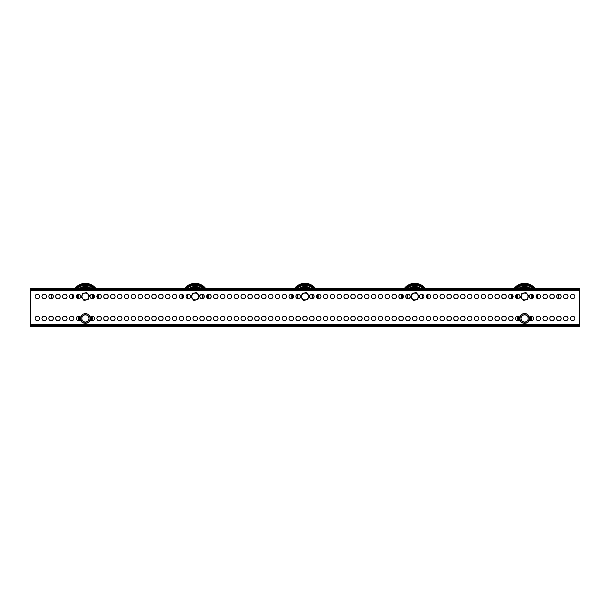 <?xml version="1.0" encoding="UTF-8"?>
<svg xmlns="http://www.w3.org/2000/svg" width="610" height="610" viewBox="0 0 610 610"><rect width="100%" height="100%" fill="white"/><g stroke="black" fill="none" stroke-linecap="round" stroke-linejoin="round"><path stroke-width="0.91" d="M41.976 318.45A2.249 2.249 0 0 0 44.225 320.7A2.249 2.249 0 0 0 46.474 318.45A2.249 2.249 0 0 0 44.225 316.201A2.249 2.249 0 0 0 41.976 318.45M35.113 318.45A2.249 2.249 0 0 0 37.362 320.7A2.249 2.249 0 0 0 39.612 318.45A2.249 2.249 0 0 0 37.362 316.201A2.249 2.249 0 0 0 35.113 318.45M570.388 296.49A2.249 2.249 0 0 0 572.637 298.74A2.249 2.249 0 0 0 574.887 296.49A2.249 2.249 0 0 0 572.637 294.241A2.249 2.249 0 0 0 570.388 296.49M563.526 296.49A2.249 2.249 0 0 0 565.775 298.74A2.249 2.249 0 0 0 568.024 296.49A2.249 2.249 0 0 0 565.775 294.241A2.249 2.249 0 0 0 563.526 296.49M556.663 296.49A2.249 2.249 0 0 0 558.913 298.74A2.249 2.249 0 0 0 561.162 296.49A2.249 2.249 0 0 0 558.913 294.241A2.249 2.249 0 0 0 556.663 296.49M549.801 296.49A2.249 2.249 0 0 0 552.05 298.74A2.249 2.249 0 0 0 554.299 296.49A2.249 2.249 0 0 0 552.05 294.241A2.249 2.249 0 0 0 549.801 296.49M542.938 296.49A2.249 2.249 0 0 0 545.188 298.74A2.249 2.249 0 0 0 547.437 296.49A2.249 2.249 0 0 0 545.188 294.241A2.249 2.249 0 0 0 542.938 296.49M536.076 296.49A2.249 2.249 0 0 0 538.325 298.74A2.249 2.249 0 0 0 540.574 296.49A2.249 2.249 0 0 0 538.325 294.241A2.249 2.249 0 0 0 536.076 296.49M529.213 296.49A2.249 2.249 0 0 0 531.462 298.74A2.249 2.249 0 0 0 533.712 296.49A2.249 2.249 0 0 0 531.462 294.241A2.249 2.249 0 0 0 529.213 296.49M515.488 296.49A2.249 2.249 0 0 0 517.737 298.74A2.249 2.249 0 0 0 519.987 296.49A2.249 2.249 0 0 0 517.737 294.241A2.249 2.249 0 0 0 515.488 296.49M508.626 296.49A2.249 2.249 0 0 0 510.875 298.74A2.249 2.249 0 0 0 513.124 296.49A2.249 2.249 0 0 0 510.875 294.241A2.249 2.249 0 0 0 508.626 296.49M501.763 296.49A2.249 2.249 0 0 0 504.012 298.74A2.249 2.249 0 0 0 506.262 296.49A2.249 2.249 0 0 0 504.012 294.241A2.249 2.249 0 0 0 501.763 296.49M494.901 296.49A2.249 2.249 0 0 0 497.15 298.74A2.249 2.249 0 0 0 499.399 296.49A2.249 2.249 0 0 0 497.15 294.241A2.249 2.249 0 0 0 494.901 296.49M488.038 296.49A2.249 2.249 0 0 0 490.287 298.74A2.249 2.249 0 0 0 492.537 296.49A2.249 2.249 0 0 0 490.287 294.241A2.249 2.249 0 0 0 488.038 296.49M481.176 296.49A2.249 2.249 0 0 0 483.425 298.74A2.249 2.249 0 0 0 485.674 296.49A2.249 2.249 0 0 0 483.425 294.241A2.249 2.249 0 0 0 481.176 296.49M474.313 296.49A2.249 2.249 0 0 0 476.562 298.74A2.249 2.249 0 0 0 478.812 296.49A2.249 2.249 0 0 0 476.562 294.241A2.249 2.249 0 0 0 474.313 296.49M467.451 296.49A2.249 2.249 0 0 0 469.7 298.74A2.249 2.249 0 0 0 471.949 296.49A2.249 2.249 0 0 0 469.7 294.241A2.249 2.249 0 0 0 467.451 296.49M460.588 296.49A2.249 2.249 0 0 0 462.837 298.74A2.249 2.249 0 0 0 465.087 296.49A2.249 2.249 0 0 0 462.837 294.241A2.249 2.249 0 0 0 460.588 296.49M453.726 296.49A2.249 2.249 0 0 0 455.975 298.74A2.249 2.249 0 0 0 458.224 296.49A2.249 2.249 0 0 0 455.975 294.241A2.249 2.249 0 0 0 453.726 296.49M446.863 296.49A2.249 2.249 0 0 0 449.112 298.74A2.249 2.249 0 0 0 451.362 296.49A2.249 2.249 0 0 0 449.112 294.241A2.249 2.249 0 0 0 446.863 296.49M440.001 296.49A2.249 2.249 0 0 0 442.25 298.74A2.249 2.249 0 0 0 444.499 296.49A2.249 2.249 0 0 0 442.25 294.241A2.249 2.249 0 0 0 440.001 296.49M433.138 296.49A2.249 2.249 0 0 0 435.387 298.74A2.249 2.249 0 0 0 437.637 296.49A2.249 2.249 0 0 0 435.387 294.241A2.249 2.249 0 0 0 433.138 296.49M426.276 296.49A2.249 2.249 0 0 0 428.525 298.74A2.249 2.249 0 0 0 430.774 296.49A2.249 2.249 0 0 0 428.525 294.241A2.249 2.249 0 0 0 426.276 296.49M419.413 296.49A2.249 2.249 0 0 0 421.662 298.74A2.249 2.249 0 0 0 423.912 296.49A2.249 2.249 0 0 0 421.662 294.241A2.249 2.249 0 0 0 419.413 296.49M405.688 296.49A2.249 2.249 0 0 0 407.938 298.74A2.249 2.249 0 0 0 410.187 296.49A2.249 2.249 0 0 0 407.938 294.241A2.249 2.249 0 0 0 405.688 296.49M398.826 296.49A2.249 2.249 0 0 0 401.075 298.74A2.249 2.249 0 0 0 403.324 296.49A2.249 2.249 0 0 0 401.075 294.241A2.249 2.249 0 0 0 398.826 296.49M391.963 296.49A2.249 2.249 0 0 0 394.212 298.74A2.249 2.249 0 0 0 396.462 296.49A2.249 2.249 0 0 0 394.212 294.241A2.249 2.249 0 0 0 391.963 296.49M385.101 296.49A2.249 2.249 0 0 0 387.35 298.74A2.249 2.249 0 0 0 389.599 296.49A2.249 2.249 0 0 0 387.35 294.241A2.249 2.249 0 0 0 385.101 296.49M378.238 296.49A2.249 2.249 0 0 0 380.487 298.74A2.249 2.249 0 0 0 382.737 296.49A2.249 2.249 0 0 0 380.487 294.241A2.249 2.249 0 0 0 378.238 296.49M371.376 296.49A2.249 2.249 0 0 0 373.625 298.74A2.249 2.249 0 0 0 375.874 296.49A2.249 2.249 0 0 0 373.625 294.241A2.249 2.249 0 0 0 371.376 296.49M364.513 296.49A2.249 2.249 0 0 0 366.762 298.74A2.249 2.249 0 0 0 369.012 296.49A2.249 2.249 0 0 0 366.762 294.241A2.249 2.249 0 0 0 364.513 296.49M357.651 296.49A2.249 2.249 0 0 0 359.9 298.74A2.249 2.249 0 0 0 362.149 296.49A2.249 2.249 0 0 0 359.9 294.241A2.249 2.249 0 0 0 357.651 296.49M350.788 296.49A2.249 2.249 0 0 0 353.037 298.74A2.249 2.249 0 0 0 355.287 296.49A2.249 2.249 0 0 0 353.037 294.241A2.249 2.249 0 0 0 350.788 296.49M343.926 296.49A2.249 2.249 0 0 0 346.175 298.74A2.249 2.249 0 0 0 348.424 296.49A2.249 2.249 0 0 0 346.175 294.241A2.249 2.249 0 0 0 343.926 296.49M337.063 296.49A2.249 2.249 0 0 0 339.312 298.74A2.249 2.249 0 0 0 341.562 296.49A2.249 2.249 0 0 0 339.312 294.241A2.249 2.249 0 0 0 337.063 296.49M330.201 296.49A2.249 2.249 0 0 0 332.45 298.74A2.249 2.249 0 0 0 334.699 296.49A2.249 2.249 0 0 0 332.45 294.241A2.249 2.249 0 0 0 330.201 296.49M323.338 296.49A2.249 2.249 0 0 0 325.587 298.74A2.249 2.249 0 0 0 327.837 296.49A2.249 2.249 0 0 0 325.587 294.241A2.249 2.249 0 0 0 323.338 296.49M316.476 296.49A2.249 2.249 0 0 0 318.725 298.74A2.249 2.249 0 0 0 320.974 296.49A2.249 2.249 0 0 0 318.725 294.241A2.249 2.249 0 0 0 316.476 296.49M309.613 296.49A2.249 2.249 0 0 0 311.862 298.74A2.249 2.249 0 0 0 314.112 296.49A2.249 2.249 0 0 0 311.862 294.241A2.249 2.249 0 0 0 309.613 296.49M295.888 296.49A2.249 2.249 0 0 0 298.137 298.74A2.249 2.249 0 0 0 300.387 296.49A2.249 2.249 0 0 0 298.137 294.241A2.249 2.249 0 0 0 295.888 296.49M289.026 296.49A2.249 2.249 0 0 0 291.275 298.74A2.249 2.249 0 0 0 293.524 296.49A2.249 2.249 0 0 0 291.275 294.241A2.249 2.249 0 0 0 289.026 296.49M282.163 296.49A2.249 2.249 0 0 0 284.412 298.74A2.249 2.249 0 0 0 286.662 296.49A2.249 2.249 0 0 0 284.412 294.241A2.249 2.249 0 0 0 282.163 296.49M275.301 296.49A2.249 2.249 0 0 0 277.55 298.74A2.249 2.249 0 0 0 279.799 296.49A2.249 2.249 0 0 0 277.55 294.241A2.249 2.249 0 0 0 275.301 296.49M268.438 296.49A2.249 2.249 0 0 0 270.688 298.74A2.249 2.249 0 0 0 272.937 296.49A2.249 2.249 0 0 0 270.688 294.241A2.249 2.249 0 0 0 268.438 296.49M261.576 296.49A2.249 2.249 0 0 0 263.825 298.74A2.249 2.249 0 0 0 266.074 296.49A2.249 2.249 0 0 0 263.825 294.241A2.249 2.249 0 0 0 261.576 296.49M254.713 296.49A2.249 2.249 0 0 0 256.962 298.74A2.249 2.249 0 0 0 259.212 296.49A2.249 2.249 0 0 0 256.962 294.241A2.249 2.249 0 0 0 254.713 296.49M247.851 296.49A2.249 2.249 0 0 0 250.1 298.74A2.249 2.249 0 0 0 252.349 296.49A2.249 2.249 0 0 0 250.1 294.241A2.249 2.249 0 0 0 247.851 296.49M240.988 296.49A2.249 2.249 0 0 0 243.237 298.74A2.249 2.249 0 0 0 245.487 296.49A2.249 2.249 0 0 0 243.237 294.241A2.249 2.249 0 0 0 240.988 296.49M234.126 296.49A2.249 2.249 0 0 0 236.375 298.74A2.249 2.249 0 0 0 238.624 296.49A2.249 2.249 0 0 0 236.375 294.241A2.249 2.249 0 0 0 234.126 296.49M227.263 296.49A2.249 2.249 0 0 0 229.512 298.74A2.249 2.249 0 0 0 231.762 296.49A2.249 2.249 0 0 0 229.512 294.241A2.249 2.249 0 0 0 227.263 296.49M220.401 296.49A2.249 2.249 0 0 0 222.65 298.74A2.249 2.249 0 0 0 224.899 296.49A2.249 2.249 0 0 0 222.65 294.241A2.249 2.249 0 0 0 220.401 296.49M213.538 296.49A2.249 2.249 0 0 0 215.787 298.74A2.249 2.249 0 0 0 218.037 296.49A2.249 2.249 0 0 0 215.787 294.241A2.249 2.249 0 0 0 213.538 296.49M206.676 296.49A2.249 2.249 0 0 0 208.925 298.74A2.249 2.249 0 0 0 211.174 296.49A2.249 2.249 0 0 0 208.925 294.241A2.249 2.249 0 0 0 206.676 296.49M199.813 296.49A2.249 2.249 0 0 0 202.062 298.74A2.249 2.249 0 0 0 204.312 296.49A2.249 2.249 0 0 0 202.062 294.241A2.249 2.249 0 0 0 199.813 296.49M186.088 296.49A2.249 2.249 0 0 0 188.337 298.74A2.249 2.249 0 0 0 190.587 296.49A2.249 2.249 0 0 0 188.337 294.241A2.249 2.249 0 0 0 186.088 296.49M179.226 296.49A2.249 2.249 0 0 0 181.475 298.74A2.249 2.249 0 0 0 183.724 296.49A2.249 2.249 0 0 0 181.475 294.241A2.249 2.249 0 0 0 179.226 296.49M172.363 296.49A2.249 2.249 0 0 0 174.612 298.74A2.249 2.249 0 0 0 176.862 296.49A2.249 2.249 0 0 0 174.612 294.241A2.249 2.249 0 0 0 172.363 296.49M165.501 296.49A2.249 2.249 0 0 0 167.75 298.74A2.249 2.249 0 0 0 169.999 296.49A2.249 2.249 0 0 0 167.75 294.241A2.249 2.249 0 0 0 165.501 296.49M158.638 296.49A2.249 2.249 0 0 0 160.887 298.74A2.249 2.249 0 0 0 163.137 296.49A2.249 2.249 0 0 0 160.887 294.241A2.249 2.249 0 0 0 158.638 296.49M151.776 296.49A2.249 2.249 0 0 0 154.025 298.74A2.249 2.249 0 0 0 156.274 296.49A2.249 2.249 0 0 0 154.025 294.241A2.249 2.249 0 0 0 151.776 296.49M144.913 296.49A2.249 2.249 0 0 0 147.162 298.74A2.249 2.249 0 0 0 149.412 296.49A2.249 2.249 0 0 0 147.162 294.241A2.249 2.249 0 0 0 144.913 296.49M138.051 296.49A2.249 2.249 0 0 0 140.3 298.74A2.249 2.249 0 0 0 142.549 296.49A2.249 2.249 0 0 0 140.3 294.241A2.249 2.249 0 0 0 138.051 296.49M131.188 296.49A2.249 2.249 0 0 0 133.438 298.74A2.249 2.249 0 0 0 135.687 296.49A2.249 2.249 0 0 0 133.438 294.241A2.249 2.249 0 0 0 131.188 296.49M124.326 296.49A2.249 2.249 0 0 0 126.575 298.74A2.249 2.249 0 0 0 128.824 296.49A2.249 2.249 0 0 0 126.575 294.241A2.249 2.249 0 0 0 124.326 296.49M117.463 296.49A2.249 2.249 0 0 0 119.712 298.74A2.249 2.249 0 0 0 121.962 296.49A2.249 2.249 0 0 0 119.712 294.241A2.249 2.249 0 0 0 117.463 296.49M110.601 296.49A2.249 2.249 0 0 0 112.85 298.74A2.249 2.249 0 0 0 115.099 296.49A2.249 2.249 0 0 0 112.85 294.241A2.249 2.249 0 0 0 110.601 296.49M103.738 296.49A2.249 2.249 0 0 0 105.987 298.74A2.249 2.249 0 0 0 108.237 296.49A2.249 2.249 0 0 0 105.987 294.241A2.249 2.249 0 0 0 103.738 296.49M96.876 296.49A2.249 2.249 0 0 0 99.125 298.74A2.249 2.249 0 0 0 101.374 296.49A2.249 2.249 0 0 0 99.125 294.241A2.249 2.249 0 0 0 96.876 296.49M90.013 296.49A2.249 2.249 0 0 0 92.262 298.74A2.249 2.249 0 0 0 94.512 296.49A2.249 2.249 0 0 0 92.262 294.241A2.249 2.249 0 0 0 90.013 296.49M76.288 296.49A2.249 2.249 0 0 0 78.537 298.74A2.249 2.249 0 0 0 80.787 296.49A2.249 2.249 0 0 0 78.537 294.241A2.249 2.249 0 0 0 76.288 296.49M69.426 296.49A2.249 2.249 0 0 0 71.675 298.74A2.249 2.249 0 0 0 73.924 296.49A2.249 2.249 0 0 0 71.675 294.241A2.249 2.249 0 0 0 69.426 296.49M62.563 296.49A2.249 2.249 0 0 0 64.812 298.74A2.249 2.249 0 0 0 67.062 296.49A2.249 2.249 0 0 0 64.812 294.241A2.249 2.249 0 0 0 62.563 296.49M55.701 296.49A2.249 2.249 0 0 0 57.95 298.74A2.249 2.249 0 0 0 60.199 296.49A2.249 2.249 0 0 0 57.95 294.241A2.249 2.249 0 0 0 55.701 296.49M48.838 296.49A2.249 2.249 0 0 0 51.087 298.74A2.249 2.249 0 0 0 53.337 296.49A2.249 2.249 0 0 0 51.087 294.241A2.249 2.249 0 0 0 48.838 296.49M41.976 296.49A2.249 2.249 0 0 0 44.225 298.74A2.249 2.249 0 0 0 46.474 296.49A2.249 2.249 0 0 0 44.225 294.241A2.249 2.249 0 0 0 41.976 296.49M35.113 296.49A2.249 2.249 0 0 0 37.362 298.74A2.249 2.249 0 0 0 39.612 296.49A2.249 2.249 0 0 0 37.362 294.241A2.249 2.249 0 0 0 35.113 296.49M48.838 318.45A2.249 2.249 0 0 0 51.087 320.7A2.249 2.249 0 0 0 53.337 318.45A2.249 2.249 0 0 0 51.087 316.201A2.249 2.249 0 0 0 48.838 318.45M55.701 318.45A2.249 2.249 0 0 0 57.95 320.7A2.249 2.249 0 0 0 60.199 318.45A2.249 2.249 0 0 0 57.95 316.201A2.249 2.249 0 0 0 55.701 318.45M62.563 318.45A2.249 2.249 0 0 0 64.812 320.7A2.249 2.249 0 0 0 67.062 318.45A2.249 2.249 0 0 0 64.812 316.201A2.249 2.249 0 0 0 62.563 318.45M69.426 318.45A2.249 2.249 0 0 0 71.675 320.7A2.249 2.249 0 0 0 73.924 318.45A2.249 2.249 0 0 0 71.675 316.201A2.249 2.249 0 0 0 69.426 318.45M80.52 317.383A2.249 2.249 0 0 0 76.288 318.45A2.249 2.249 0 0 0 80.52 319.518M90.28 319.518A2.249 2.249 0 0 0 94.512 318.45A2.249 2.249 0 0 0 90.28 317.383M96.876 318.45A2.249 2.249 0 0 0 99.125 320.7A2.249 2.249 0 0 0 101.374 318.45A2.249 2.249 0 0 0 99.125 316.201A2.249 2.249 0 0 0 96.876 318.45M103.738 318.45A2.249 2.249 0 0 0 105.987 320.7A2.249 2.249 0 0 0 108.237 318.45A2.249 2.249 0 0 0 105.987 316.201A2.249 2.249 0 0 0 103.738 318.45M110.601 318.45A2.249 2.249 0 0 0 112.85 320.7A2.249 2.249 0 0 0 115.099 318.45A2.249 2.249 0 0 0 112.85 316.201A2.249 2.249 0 0 0 110.601 318.45M117.463 318.45A2.249 2.249 0 0 0 119.712 320.7A2.249 2.249 0 0 0 121.962 318.45A2.249 2.249 0 0 0 119.712 316.201A2.249 2.249 0 0 0 117.463 318.45M124.326 318.45A2.249 2.249 0 0 0 126.575 320.7A2.249 2.249 0 0 0 128.824 318.45A2.249 2.249 0 0 0 126.575 316.201A2.249 2.249 0 0 0 124.326 318.45M131.188 318.45A2.249 2.249 0 0 0 133.438 320.7A2.249 2.249 0 0 0 135.687 318.45A2.249 2.249 0 0 0 133.438 316.201A2.249 2.249 0 0 0 131.188 318.45M138.051 318.45A2.249 2.249 0 0 0 140.3 320.7A2.249 2.249 0 0 0 142.549 318.45A2.249 2.249 0 0 0 140.3 316.201A2.249 2.249 0 0 0 138.051 318.45M144.913 318.45A2.249 2.249 0 0 0 147.162 320.7A2.249 2.249 0 0 0 149.412 318.45A2.249 2.249 0 0 0 147.162 316.201A2.249 2.249 0 0 0 144.913 318.45M151.776 318.45A2.249 2.249 0 0 0 154.025 320.7A2.249 2.249 0 0 0 156.274 318.45A2.249 2.249 0 0 0 154.025 316.201A2.249 2.249 0 0 0 151.776 318.45M158.638 318.45A2.249 2.249 0 0 0 160.887 320.7A2.249 2.249 0 0 0 163.137 318.45A2.249 2.249 0 0 0 160.887 316.201A2.249 2.249 0 0 0 158.638 318.45M165.501 318.45A2.249 2.249 0 0 0 167.75 320.7A2.249 2.249 0 0 0 169.999 318.45A2.249 2.249 0 0 0 167.75 316.201A2.249 2.249 0 0 0 165.501 318.45M172.363 318.45A2.249 2.249 0 0 0 174.612 320.7A2.249 2.249 0 0 0 176.862 318.45A2.249 2.249 0 0 0 174.612 316.201A2.249 2.249 0 0 0 172.363 318.45M179.226 318.45A2.249 2.249 0 0 0 181.475 320.7A2.249 2.249 0 0 0 183.724 318.45A2.249 2.249 0 0 0 181.475 316.201A2.249 2.249 0 0 0 179.226 318.45M186.088 318.45A2.249 2.249 0 0 0 188.337 320.7A2.249 2.249 0 0 0 190.587 318.45A2.249 2.249 0 0 0 188.337 316.201A2.249 2.249 0 0 0 186.088 318.45M192.951 318.45A2.249 2.249 0 0 0 195.2 320.7A2.249 2.249 0 0 0 197.449 318.45A2.249 2.249 0 0 0 195.2 316.201A2.249 2.249 0 0 0 192.951 318.45M199.813 318.45A2.249 2.249 0 0 0 202.062 320.7A2.249 2.249 0 0 0 204.312 318.45A2.249 2.249 0 0 0 202.062 316.201A2.249 2.249 0 0 0 199.813 318.45M206.676 318.45A2.249 2.249 0 0 0 208.925 320.7A2.249 2.249 0 0 0 211.174 318.45A2.249 2.249 0 0 0 208.925 316.201A2.249 2.249 0 0 0 206.676 318.45M213.538 318.45A2.249 2.249 0 0 0 215.787 320.7A2.249 2.249 0 0 0 218.037 318.45A2.249 2.249 0 0 0 215.787 316.201A2.249 2.249 0 0 0 213.538 318.45M220.401 318.45A2.249 2.249 0 0 0 222.65 320.7A2.249 2.249 0 0 0 224.899 318.45A2.249 2.249 0 0 0 222.65 316.201A2.249 2.249 0 0 0 220.401 318.45M227.263 318.45A2.249 2.249 0 0 0 229.512 320.7A2.249 2.249 0 0 0 231.762 318.45A2.249 2.249 0 0 0 229.512 316.201A2.249 2.249 0 0 0 227.263 318.45M234.126 318.45A2.249 2.249 0 0 0 236.375 320.7A2.249 2.249 0 0 0 238.624 318.45A2.249 2.249 0 0 0 236.375 316.201A2.249 2.249 0 0 0 234.126 318.45M240.988 318.45A2.249 2.249 0 0 0 243.237 320.7A2.249 2.249 0 0 0 245.487 318.45A2.249 2.249 0 0 0 243.237 316.201A2.249 2.249 0 0 0 240.988 318.45M247.851 318.45A2.249 2.249 0 0 0 250.1 320.7A2.249 2.249 0 0 0 252.349 318.45A2.249 2.249 0 0 0 250.1 316.201A2.249 2.249 0 0 0 247.851 318.45M254.713 318.45A2.249 2.249 0 0 0 256.962 320.7A2.249 2.249 0 0 0 259.212 318.45A2.249 2.249 0 0 0 256.962 316.201A2.249 2.249 0 0 0 254.713 318.45M261.576 318.45A2.249 2.249 0 0 0 263.825 320.7A2.249 2.249 0 0 0 266.074 318.45A2.249 2.249 0 0 0 263.825 316.201A2.249 2.249 0 0 0 261.576 318.45M268.438 318.45A2.249 2.249 0 0 0 270.688 320.7A2.249 2.249 0 0 0 272.937 318.45A2.249 2.249 0 0 0 270.688 316.201A2.249 2.249 0 0 0 268.438 318.45M275.301 318.45A2.249 2.249 0 0 0 277.55 320.7A2.249 2.249 0 0 0 279.799 318.45A2.249 2.249 0 0 0 277.55 316.201A2.249 2.249 0 0 0 275.301 318.45M282.163 318.45A2.249 2.249 0 0 0 284.412 320.7A2.249 2.249 0 0 0 286.662 318.45A2.249 2.249 0 0 0 284.412 316.201A2.249 2.249 0 0 0 282.163 318.45M289.026 318.45A2.249 2.249 0 0 0 291.275 320.7A2.249 2.249 0 0 0 293.524 318.45A2.249 2.249 0 0 0 291.275 316.201A2.249 2.249 0 0 0 289.026 318.45M295.888 318.45A2.249 2.249 0 0 0 298.137 320.7A2.249 2.249 0 0 0 300.387 318.45A2.249 2.249 0 0 0 298.137 316.201A2.249 2.249 0 0 0 295.888 318.45M302.751 318.45A2.249 2.249 0 0 0 305 320.7A2.249 2.249 0 0 0 307.249 318.45A2.249 2.249 0 0 0 305 316.201A2.249 2.249 0 0 0 302.751 318.45M309.613 318.45A2.249 2.249 0 0 0 311.862 320.7A2.249 2.249 0 0 0 314.112 318.45A2.249 2.249 0 0 0 311.862 316.201A2.249 2.249 0 0 0 309.613 318.45M316.476 318.45A2.249 2.249 0 0 0 318.725 320.7A2.249 2.249 0 0 0 320.974 318.45A2.249 2.249 0 0 0 318.725 316.201A2.249 2.249 0 0 0 316.476 318.45M323.338 318.45A2.249 2.249 0 0 0 325.587 320.7A2.249 2.249 0 0 0 327.837 318.45A2.249 2.249 0 0 0 325.587 316.201A2.249 2.249 0 0 0 323.338 318.45M330.201 318.45A2.249 2.249 0 0 0 332.45 320.7A2.249 2.249 0 0 0 334.699 318.45A2.249 2.249 0 0 0 332.45 316.201A2.249 2.249 0 0 0 330.201 318.45M337.063 318.45A2.249 2.249 0 0 0 339.312 320.7A2.249 2.249 0 0 0 341.562 318.45A2.249 2.249 0 0 0 339.312 316.201A2.249 2.249 0 0 0 337.063 318.45M343.926 318.45A2.249 2.249 0 0 0 346.175 320.7A2.249 2.249 0 0 0 348.424 318.45A2.249 2.249 0 0 0 346.175 316.201A2.249 2.249 0 0 0 343.926 318.45M350.788 318.45A2.249 2.249 0 0 0 353.037 320.7A2.249 2.249 0 0 0 355.287 318.45A2.249 2.249 0 0 0 353.037 316.201A2.249 2.249 0 0 0 350.788 318.45M357.651 318.45A2.249 2.249 0 0 0 359.9 320.7A2.249 2.249 0 0 0 362.149 318.45A2.249 2.249 0 0 0 359.9 316.201A2.249 2.249 0 0 0 357.651 318.45M364.513 318.45A2.249 2.249 0 0 0 366.762 320.7A2.249 2.249 0 0 0 369.012 318.45A2.249 2.249 0 0 0 366.762 316.201A2.249 2.249 0 0 0 364.513 318.45M371.376 318.45A2.249 2.249 0 0 0 373.625 320.7A2.249 2.249 0 0 0 375.874 318.45A2.249 2.249 0 0 0 373.625 316.201A2.249 2.249 0 0 0 371.376 318.45M378.238 318.45A2.249 2.249 0 0 0 380.487 320.7A2.249 2.249 0 0 0 382.737 318.45A2.249 2.249 0 0 0 380.487 316.201A2.249 2.249 0 0 0 378.238 318.45M385.101 318.45A2.249 2.249 0 0 0 387.35 320.7A2.249 2.249 0 0 0 389.599 318.45A2.249 2.249 0 0 0 387.35 316.201A2.249 2.249 0 0 0 385.101 318.45M391.963 318.45A2.249 2.249 0 0 0 394.212 320.7A2.249 2.249 0 0 0 396.462 318.45A2.249 2.249 0 0 0 394.212 316.201A2.249 2.249 0 0 0 391.963 318.45M398.826 318.45A2.249 2.249 0 0 0 401.075 320.7A2.249 2.249 0 0 0 403.324 318.45A2.249 2.249 0 0 0 401.075 316.201A2.249 2.249 0 0 0 398.826 318.45M405.688 318.45A2.249 2.249 0 0 0 407.938 320.7A2.249 2.249 0 0 0 410.187 318.45A2.249 2.249 0 0 0 407.938 316.201A2.249 2.249 0 0 0 405.688 318.45M412.551 318.45A2.249 2.249 0 0 0 414.8 320.7A2.249 2.249 0 0 0 417.049 318.45A2.249 2.249 0 0 0 414.8 316.201A2.249 2.249 0 0 0 412.551 318.45M419.413 318.45A2.249 2.249 0 0 0 421.662 320.7A2.249 2.249 0 0 0 423.912 318.45A2.249 2.249 0 0 0 421.662 316.201A2.249 2.249 0 0 0 419.413 318.45M426.276 318.45A2.249 2.249 0 0 0 428.525 320.7A2.249 2.249 0 0 0 430.774 318.45A2.249 2.249 0 0 0 428.525 316.201A2.249 2.249 0 0 0 426.276 318.45M433.138 318.45A2.249 2.249 0 0 0 435.387 320.7A2.249 2.249 0 0 0 437.637 318.45A2.249 2.249 0 0 0 435.387 316.201A2.249 2.249 0 0 0 433.138 318.45M440.001 318.45A2.249 2.249 0 0 0 442.25 320.7A2.249 2.249 0 0 0 444.499 318.45A2.249 2.249 0 0 0 442.25 316.201A2.249 2.249 0 0 0 440.001 318.45M446.863 318.45A2.249 2.249 0 0 0 449.112 320.7A2.249 2.249 0 0 0 451.362 318.45A2.249 2.249 0 0 0 449.112 316.201A2.249 2.249 0 0 0 446.863 318.45M453.726 318.45A2.249 2.249 0 0 0 455.975 320.7A2.249 2.249 0 0 0 458.224 318.45A2.249 2.249 0 0 0 455.975 316.201A2.249 2.249 0 0 0 453.726 318.45M460.588 318.45A2.249 2.249 0 0 0 462.837 320.7A2.249 2.249 0 0 0 465.087 318.45A2.249 2.249 0 0 0 462.837 316.201A2.249 2.249 0 0 0 460.588 318.45M467.451 318.45A2.249 2.249 0 0 0 469.7 320.7A2.249 2.249 0 0 0 471.949 318.45A2.249 2.249 0 0 0 469.7 316.201A2.249 2.249 0 0 0 467.451 318.45M474.313 318.45A2.249 2.249 0 0 0 476.562 320.7A2.249 2.249 0 0 0 478.812 318.45A2.249 2.249 0 0 0 476.562 316.201A2.249 2.249 0 0 0 474.313 318.45M481.176 318.45A2.249 2.249 0 0 0 483.425 320.7A2.249 2.249 0 0 0 485.674 318.45A2.249 2.249 0 0 0 483.425 316.201A2.249 2.249 0 0 0 481.176 318.45M488.038 318.45A2.249 2.249 0 0 0 490.287 320.7A2.249 2.249 0 0 0 492.537 318.45A2.249 2.249 0 0 0 490.287 316.201A2.249 2.249 0 0 0 488.038 318.45M494.901 318.45A2.249 2.249 0 0 0 497.15 320.7A2.249 2.249 0 0 0 499.399 318.45A2.249 2.249 0 0 0 497.15 316.201A2.249 2.249 0 0 0 494.901 318.45M501.763 318.45A2.249 2.249 0 0 0 504.012 320.7A2.249 2.249 0 0 0 506.262 318.45A2.249 2.249 0 0 0 504.012 316.201A2.249 2.249 0 0 0 501.763 318.45M508.626 318.45A2.249 2.249 0 0 0 510.875 320.7A2.249 2.249 0 0 0 513.124 318.45A2.249 2.249 0 0 0 510.875 316.201A2.249 2.249 0 0 0 508.626 318.45M519.72 317.383A2.249 2.249 0 0 0 515.488 318.45A2.249 2.249 0 0 0 519.72 319.518M529.48 319.518A2.249 2.249 0 0 0 533.712 318.45A2.249 2.249 0 0 0 529.48 317.383M536.076 318.45A2.249 2.249 0 0 0 538.325 320.7A2.249 2.249 0 0 0 540.574 318.45A2.249 2.249 0 0 0 538.325 316.201A2.249 2.249 0 0 0 536.076 318.45M542.938 318.45A2.249 2.249 0 0 0 545.188 320.7A2.249 2.249 0 0 0 547.437 318.45A2.249 2.249 0 0 0 545.188 316.201A2.249 2.249 0 0 0 542.938 318.45M549.801 318.45A2.249 2.249 0 0 0 552.05 320.7A2.249 2.249 0 0 0 554.299 318.45A2.249 2.249 0 0 0 552.05 316.201A2.249 2.249 0 0 0 549.801 318.45M556.663 318.45A2.249 2.249 0 0 0 558.913 320.7A2.249 2.249 0 0 0 561.162 318.45A2.249 2.249 0 0 0 558.913 316.201A2.249 2.249 0 0 0 556.663 318.45M563.526 318.45A2.249 2.249 0 0 0 565.775 320.7A2.249 2.249 0 0 0 568.024 318.45A2.249 2.249 0 0 0 565.775 316.201A2.249 2.249 0 0 0 563.526 318.45M570.388 318.45A2.249 2.249 0 0 0 572.637 320.7A2.249 2.249 0 0 0 574.887 318.45A2.249 2.249 0 0 0 572.637 316.201A2.249 2.249 0 0 0 570.388 318.45M579.5 290.452L579.5 324.489L30.5 324.489L30.5 290.452L579.5 290.452L579.5 289.353L30.5 289.353L30.5 290.452M30.5 324.489L30.5 325.587L579.5 325.587L579.5 324.489M579.5 325.587L579.5 326.685L577.304 326.685L577.304 325.587M32.696 325.587L32.696 326.685L30.5 326.685L30.5 325.587M32.696 326.685L577.304 326.685M30.5 289.353L30.5 288.255L32.696 288.255L32.696 289.353M577.304 289.353L577.304 288.255L579.5 288.255L579.5 289.353M577.304 288.255L32.696 288.255M528.168 320.509L524.6 322.568L522.816 321.539A3.568 3.568 0 0 1 522.816 315.362A3.568 3.568 0 0 1 528.168 318.45A3.568 3.568 0 0 1 522.816 321.539L521.032 320.509L521.032 316.392L524.6 314.333L528.168 316.392L526.384 315.362A3.568 3.568 0 0 1 528.168 318.45L528.168 316.392L528.168 318.45A3.568 3.568 0 0 1 526.384 321.539L524.6 322.568L521.032 320.509L523.227 321.783L521.032 320.509L521.032 316.392L524.6 314.333L526.384 315.362A3.568 3.568 0 0 0 521.032 318.45L521.032 316.392L521.032 318.45A3.568 3.568 0 0 0 526.384 321.539L528.168 320.509L528.168 318.45L528.168 320.509M528.168 319.343L528.168 318.496L528.168 319.343M521.032 319.571L521.032 318.489L521.032 319.571M530.082 320.227A5.764 5.764 0 0 0 530.082 316.674M530.563 320.517A6.313 6.313 0 0 0 530.563 316.384M531.096 316.232A6.862 6.862 0 0 1 531.096 320.669M518.103 320.669A6.862 6.862 0 0 1 518.103 316.232M519.118 316.674A5.764 5.764 0 0 0 519.118 320.227M518.637 316.384A6.313 6.313 0 0 0 518.637 320.517M88.969 320.509L85.4 322.568L83.616 321.539A3.568 3.568 0 0 1 83.616 315.362A3.568 3.568 0 0 1 88.969 318.45A3.568 3.568 0 0 1 83.616 321.539L81.831 320.509L81.831 316.392L83.616 315.362L85.4 314.333L88.969 316.392L86.772 315.118L88.969 316.392L88.969 318.45A3.568 3.568 0 0 1 87.184 321.539L85.4 322.568L81.831 320.509L81.831 316.392L85.4 314.333L88.969 316.392L88.969 320.509L88.969 319.487L88.969 320.509L87.184 321.539A3.568 3.568 0 0 1 81.831 318.45L81.831 316.392L81.831 318.45A3.568 3.568 0 0 1 87.184 315.362A3.568 3.568 0 0 1 88.969 318.45L88.969 320.509M88.969 319.343L88.969 318.496L88.969 319.343M81.831 319.571L81.831 318.489L81.831 319.571M90.882 320.227A5.764 5.764 0 0 0 90.882 316.674M91.363 320.517A6.313 6.313 0 0 0 91.363 316.384M91.896 316.232A6.862 6.862 0 0 1 91.896 320.669M78.903 320.669A6.862 6.862 0 0 1 78.903 316.232M79.918 316.674A5.764 5.764 0 0 0 79.918 320.227M79.437 316.384A6.313 6.313 0 0 0 79.437 320.517M511.47 297.573A13.176 13.176 0 0 1 511.599 294.356A13.176 13.176 0 0 0 511.599 298.625M534.886 288.255A13.176 13.176 0 0 0 514.314 288.255A13.176 13.176 0 0 1 534.886 288.255A13.176 13.176 0 0 0 521.298 283.734M537.601 294.356A13.176 13.176 0 0 1 537.73 295.408A13.176 13.176 0 0 0 537.601 294.356A13.176 13.176 0 0 1 537.601 298.625M407.739 294.249A7.412 7.412 0 0 0 407.739 298.732A7.412 7.412 0 0 1 407.739 294.249M421.861 298.732A7.412 7.412 0 0 0 421.861 294.249M427.801 298.625A13.176 13.176 0 0 0 427.801 294.356M425.086 288.255A13.176 13.176 0 0 0 404.514 288.255A13.176 13.176 0 0 1 425.086 288.255M401.799 294.356A13.176 13.176 0 0 0 401.799 298.625A13.176 13.176 0 0 1 401.799 294.356M205.486 288.255A13.176 13.176 0 0 0 184.914 288.255A13.176 13.176 0 0 1 205.486 288.255A13.176 13.176 0 0 0 192.135 283.673M202.261 298.732A7.412 7.412 0 0 0 202.261 294.249M208.201 298.625A13.176 13.176 0 0 0 208.201 294.356M182.199 294.356A13.176 13.176 0 0 0 182.199 298.625A13.176 13.176 0 0 1 182.199 294.356M188.139 294.249A7.412 7.412 0 0 0 188.139 298.732M291.87 297.573A13.176 13.176 0 0 1 291.999 294.356A13.176 13.176 0 0 0 291.87 297.573A13.176 13.176 0 0 1 291.999 294.356A13.176 13.176 0 0 0 291.999 298.625M294.714 288.255A13.176 13.176 0 0 1 315.286 288.255A13.176 13.176 0 0 0 294.714 288.255A13.176 13.176 0 0 1 301.698 283.734A13.176 13.176 0 0 0 294.714 288.255M318.13 295.408A13.176 13.176 0 0 0 318.001 294.356A13.176 13.176 0 0 1 318.001 298.625M72.27 297.573A13.176 13.176 0 0 1 72.399 294.356A13.176 13.176 0 0 0 72.399 298.625M95.686 288.255A13.176 13.176 0 0 0 75.114 288.255A13.176 13.176 0 0 1 95.686 288.255A13.176 13.176 0 0 0 82.098 283.734M98.401 294.356A13.176 13.176 0 0 1 98.53 295.408A13.176 13.176 0 0 0 98.401 294.356A13.176 13.176 0 0 1 98.401 298.625M558.638 298.725L558.638 294.256L558.638 298.725M51.362 294.256L51.362 298.725L51.362 294.256M521.222 297.078A3.431 3.431 0 0 0 525.187 299.868A3.431 3.431 0 0 0 527.978 295.903A3.431 3.431 -9.9 0 0 524.013 293.113A3.431 3.431 -9.9 0 0 521.222 297.078A3.431 3.431 0 0 0 525.187 299.868A3.431 3.431 0 0 0 527.978 295.903M521.863 298.778A3.568 3.568 0 0 1 523.982 292.975A3.568 3.568 0 0 1 527.955 297.718A3.568 3.568 0 0 1 521.863 298.778L523.182 300.364L527.246 299.655L528.657 295.781L526.018 292.617L521.954 293.326L520.543 297.2L521.863 298.778M411.422 297.078A3.431 3.431 0 0 0 415.387 299.868A3.431 3.431 0 0 0 418.178 295.903A3.431 3.431 -9.9 0 0 414.213 293.113A3.431 3.431 -9.9 0 0 411.422 297.078A3.431 3.431 0 0 0 415.387 299.868A3.431 3.431 0 0 0 418.178 295.903M412.063 298.778A3.568 3.568 0 0 1 414.182 292.975A3.568 3.568 0 0 1 418.155 297.718A3.568 3.568 0 0 1 412.063 298.778L413.382 300.364L417.446 299.655L418.857 295.781L416.218 292.617L412.154 293.326L410.743 297.2L412.063 298.778M301.622 297.078A3.431 3.431 0 0 0 305.587 299.868A3.431 3.431 0 0 0 308.378 295.903A3.431 3.431 -9.9 0 0 304.413 293.113A3.431 3.431 -9.9 0 0 301.622 297.078A3.431 3.431 0 0 0 305.587 299.868A3.431 3.431 0 0 0 308.378 295.903M302.263 298.778A3.568 3.568 0 0 1 304.382 292.975A3.568 3.568 0 0 1 308.355 297.718A3.568 3.568 0 0 1 302.263 298.778L303.582 300.364L307.646 299.655L309.056 295.781L306.418 292.617L302.354 293.326L300.943 297.2L302.263 298.778M191.822 297.078A3.431 3.431 0 0 0 195.787 299.868A3.431 3.431 0 0 0 198.578 295.903A3.431 3.431 -9.9 0 0 194.613 293.113A3.431 3.431 -9.9 0 0 191.822 297.078A3.431 3.431 0 0 0 195.787 299.868A3.431 3.431 0 0 0 198.578 295.903M192.463 298.778A3.568 3.568 0 0 1 194.582 292.975A3.568 3.568 0 0 1 198.555 297.718A3.568 3.568 0 0 1 192.463 298.778L193.782 300.364L197.846 299.655L199.256 295.781L196.618 292.617L192.554 293.326L191.143 297.2L192.463 298.778M82.022 297.078A3.431 3.431 0 0 0 85.987 299.868A3.431 3.431 0 0 0 88.778 295.903A3.431 3.431 -9.9 0 0 84.813 293.113A3.431 3.431 -9.9 0 0 82.022 297.078A3.431 3.431 0 0 0 85.987 299.868A3.431 3.431 0 0 0 88.778 295.903M82.663 298.778A3.568 3.568 0 0 1 84.782 292.975A3.568 3.568 0 0 1 88.755 297.718A3.568 3.568 0 0 1 82.663 298.778L83.982 300.364L88.046 299.655L89.456 295.781L86.818 292.617L82.754 293.326L81.344 297.2L82.663 298.778M529.419 318.45A4.819 4.819 0 0 1 524.6 323.269A4.819 4.819 0 0 1 519.781 318.45A4.819 4.819 0 0 1 524.6 313.631A4.819 4.819 0 0 1 529.419 318.45A4.819 4.819 0 0 1 524.6 323.269A4.819 4.819 0 0 1 519.781 318.45A4.819 4.819 0 0 1 524.6 313.631A4.819 4.819 0 0 1 529.419 318.45M90.219 318.45A4.819 4.819 0 0 1 85.4 323.269A4.819 4.819 0 0 1 80.581 318.45A4.819 4.819 0 0 1 85.4 313.631A4.819 4.819 0 0 1 90.219 318.45A4.819 4.819 0 0 1 85.4 323.269A4.819 4.819 0 0 1 80.581 318.45A4.819 4.819 0 0 1 85.4 313.631A4.819 4.819 0 0 1 90.219 318.45M512.019 297.527A12.627 12.627 0 0 0 512.11 298.366A12.627 12.627 0 0 1 512.11 294.615M515.031 288.255A12.627 12.627 0 0 1 534.169 288.255M537.09 294.615A12.627 12.627 0 0 1 537.09 298.366A12.627 12.627 0 0 0 537.181 295.454M512.652 297.871A12.025 12.025 0 0 1 512.652 295.11M515.839 288.255A12.025 12.025 0 0 1 533.361 288.255M536.548 295.11A12.025 12.025 0 0 1 536.548 297.871M512.164 298.336A12.566 12.566 0 0 1 512.164 294.645M515.107 288.255A12.566 12.566 0 0 1 534.093 288.255M537.036 294.645A12.566 12.566 0 0 1 537.036 298.336M536.282 295.545A11.72 11.72 0 0 1 536.282 297.436M516.975 298.61A7.907 7.907 0 0 1 516.975 294.371M532.225 294.371A7.907 7.907 0 0 1 532.225 298.61M520.399 288.255A9.249 9.249 0 0 1 528.801 288.255M517.661 298.29A7.167 7.167 0 0 0 517.791 298.74A7.167 7.167 0 0 1 517.791 294.241M531.409 294.241A7.167 7.167 0 0 1 531.409 298.74M518.95 288.255A9.989 9.989 0 0 1 530.25 288.255M517.044 288.255A11.178 11.178 0 0 1 532.156 288.255M512.918 297.436A11.72 11.72 0 0 1 512.918 295.545M516.258 288.255A11.72 11.72 0 0 1 532.942 288.255M424.293 288.255A12.566 12.566 0 0 0 405.307 288.255A12.566 12.566 0 0 1 424.293 288.255A12.566 12.566 0 0 0 405.307 288.255M402.364 294.645A12.566 12.566 0 0 0 402.364 298.336A12.566 12.566 0 0 1 402.364 294.645A12.566 12.566 0 0 0 402.364 298.336M422.25 298.664A7.762 7.762 0 0 0 422.25 294.317M421.975 298.717A7.511 7.511 0 0 0 421.975 294.264M420.45 288.255A9.989 9.989 0 0 0 409.15 288.255M419.001 288.255A9.249 9.249 0 0 0 410.599 288.255M423.142 288.255A11.72 11.72 0 0 0 406.458 288.255M403.118 295.545A11.72 11.72 0 0 0 403.118 297.436M422.356 288.255A11.178 11.178 0 0 0 407.244 288.255M423.561 288.255A12.025 12.025 0 0 0 406.039 288.255M402.852 295.11A12.025 12.025 0 0 0 402.852 297.871M427.236 298.336A12.566 12.566 0 0 0 427.236 294.645M426.748 297.871A12.025 12.025 0 0 0 426.748 295.11M427.29 298.366A12.627 12.627 0 0 0 427.29 294.615M424.369 288.255A12.627 12.627 0 0 0 405.231 288.255M402.31 294.615A12.627 12.627 0 0 0 402.31 298.366M426.482 297.436A11.72 11.72 0 0 0 426.482 295.545M407.35 294.317A7.762 7.762 0 0 0 407.35 298.664M407.625 294.264A7.511 7.511 0 0 0 407.625 298.717M207.636 298.336A12.566 12.566 0 0 0 207.636 294.645A12.566 12.566 0 0 1 207.636 298.336M204.693 288.255A12.566 12.566 0 0 0 185.707 288.255A12.566 12.566 0 0 1 204.693 288.255M182.764 294.645A12.566 12.566 0 0 0 182.764 298.336A12.566 12.566 0 0 1 182.764 294.645M202.65 298.664A7.762 7.762 0 0 0 202.65 294.317M202.375 298.717A7.511 7.511 0 0 0 202.375 294.264M200.85 288.255A9.989 9.989 0 0 0 189.55 288.255M199.401 288.255A9.249 9.249 0 0 0 190.999 288.255M203.542 288.255A11.72 11.72 0 0 0 186.858 288.255M183.518 295.545A11.72 11.72 0 0 0 183.518 297.436M202.756 288.255A11.178 11.178 0 0 0 187.644 288.255M203.961 288.255A12.025 12.025 0 0 0 186.439 288.255M183.252 295.11A12.025 12.025 0 0 0 183.252 297.871M207.148 297.871A12.025 12.025 0 0 0 207.148 295.11M207.69 298.366A12.627 12.627 0 0 0 207.69 294.615M204.769 288.255A12.627 12.627 0 0 0 185.631 288.255M182.71 294.615A12.627 12.627 0 0 0 182.71 298.366M206.881 297.436A11.72 11.72 0 0 0 206.881 295.545M187.75 294.317A7.762 7.762 0 0 0 187.75 298.664M188.025 294.264A7.511 7.511 0 0 0 188.025 298.717M292.51 298.366A12.627 12.627 0 0 1 292.51 294.615M295.431 288.255A12.627 12.627 0 0 1 314.569 288.255A12.627 12.627 0 0 0 301.836 284.268M317.49 294.615A12.627 12.627 0 0 1 317.49 298.366A12.627 12.627 0 0 0 317.49 294.615M293.052 297.871A12.025 12.025 0 0 1 293.052 295.11M296.239 288.255A12.025 12.025 0 0 1 313.761 288.255M316.948 295.11A12.025 12.025 0 0 1 316.948 297.871M292.564 298.336A12.566 12.566 0 0 1 292.564 294.645M295.507 288.255A12.566 12.566 0 0 1 314.493 288.255M317.436 294.645A12.566 12.566 0 0 1 317.436 298.336M316.681 295.545A11.72 11.72 0 0 1 316.681 297.436M297.375 298.61A7.907 7.907 0 0 1 297.375 294.371M312.625 294.371A7.907 7.907 0 0 1 312.625 298.61M300.799 288.255A9.249 9.249 0 0 1 309.201 288.255M298.061 298.29A7.167 7.167 0 0 0 298.191 298.74A7.167 7.167 0 0 1 298.191 294.241M311.809 294.241A7.167 7.167 0 0 1 311.809 298.74M299.35 288.255A9.989 9.989 0 0 1 310.65 288.255A9.989 9.989 0 0 0 302.499 286.822M297.444 288.255A11.178 11.178 0 0 1 312.556 288.255M293.318 297.436A11.72 11.72 0 0 1 293.318 295.545M296.658 288.255A11.72 11.72 0 0 1 313.342 288.255M72.819 297.527A12.627 12.627 0 0 1 72.91 294.615A12.627 12.627 0 0 0 72.91 298.366A12.627 12.627 0 0 1 72.819 297.527M82.236 284.268A12.627 12.627 0 0 0 75.831 288.255A12.627 12.627 0 0 1 94.969 288.255M97.89 294.615A12.627 12.627 0 0 1 97.89 298.366M73.452 297.871A12.025 12.025 0 0 1 73.452 295.11M76.639 288.255A12.025 12.025 0 0 1 94.161 288.255M97.348 295.11A12.025 12.025 0 0 1 97.348 297.871M72.964 298.336A12.566 12.566 0 0 1 72.964 294.645M75.907 288.255A12.566 12.566 0 0 1 94.893 288.255M97.836 294.645A12.566 12.566 0 0 1 97.836 298.336M97.081 295.545A11.72 11.72 0 0 1 97.081 297.436M77.775 298.61A7.907 7.907 0 0 1 77.775 294.371M93.025 294.371A7.907 7.907 0 0 1 93.025 298.61M81.199 288.255A9.249 9.249 0 0 1 89.601 288.255M78.255 297.078A7.167 7.167 0 0 1 78.591 294.241A7.167 7.167 0 0 0 78.591 298.74A7.167 7.167 0 0 1 78.461 298.29M92.209 294.241A7.167 7.167 0 0 1 92.209 298.74M79.75 288.255A9.989 9.989 0 0 1 91.05 288.255A9.989 9.989 0 0 0 82.899 286.822M77.844 288.255A11.178 11.178 0 0 1 92.956 288.255M73.719 297.436A11.72 11.72 0 0 1 73.719 295.545M77.058 288.255A11.72 11.72 0 0 1 93.742 288.255M519.606 318.45L521.237 314.752C523.41 313.067 525.614 313.029 527.848 314.653L529.594 318.45C529.907 324.894 519.293 324.894 519.606 318.45L521.237 314.752C523.41 313.067 525.614 313.029 527.848 314.653L529.594 318.45C529.907 324.894 519.293 324.894 519.606 318.45M80.406 318.45C80.093 324.894 90.707 324.894 90.394 318.45C90.707 324.894 80.093 324.894 80.406 318.45"/></g></svg>

